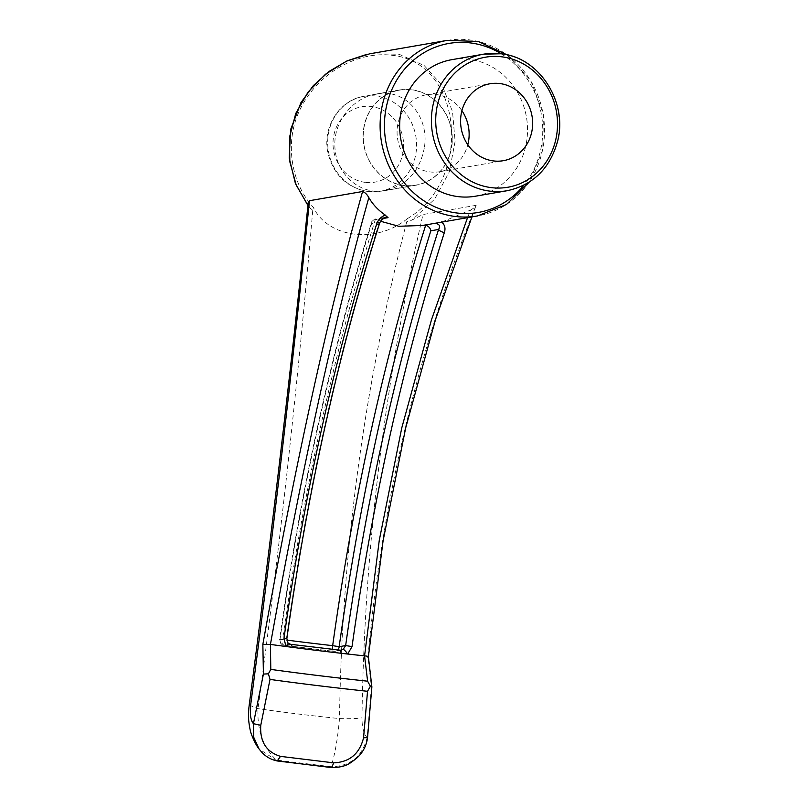 <?xml version="1.0" encoding="UTF-8"?>
<svg xmlns="http://www.w3.org/2000/svg" width="808" height="808" viewBox="0 0 808 808"><rect width="100%" height="100%" fill="white"/><g stroke="black" fill="none" stroke-linecap="round" stroke-linejoin="round"><path stroke-width="0.61" stroke-dasharray="4.04 3.03" d="M461.913 110.696A39.047 35.946 80.2 0 0 426.442 94.758A39.047 35.946 80.2 0 0 397.203 128.856A39.047 35.946 80.2 0 0 439.764 171.7A39.047 35.946 80.2 0 0 467.812 144.763M422.443 225.472L423.776 225.23M467.539 217.665L470.589 210.019L443.239 221.432L435.3 223.25M470.589 210.019C474.74 207.595 476.579 206.03 476.094 205.333L422.978 214.534L411.888 220.109L434.593 199.222L449.319 171.872L455.106 141.36L452.51 111.544L442.198 85.517L424.19 65.549L399.061 54.227L369.711 53.803L366.973 54.318M471.933 216.908L476.094 205.333C421.109 340.107 382.295 496.708 367.943 657.197L371.438 687.234L367.145 737.553C363.772 734.038 362.045 727.473 361.964 717.847C364.469 547.986 384.81 380.214 422.978 214.534M307.939 205.293L309.868 207.676L308.262 202.232M382.891 218.534L377.084 219.544L380.517 221.241M451.773 59.681A69.286 63.771 -99.8 0 1 526.432 117.069A69.286 63.771 -99.8 0 1 475.407 196.213M379.609 223.261A5.282 2.202 17.7 0 0 379.427 222.24C338.108 352.45 307.131 491.153 286.497 638.36L287.204 642.532A5.282 1.858 143.3 0 1 287.86 642.855M377.084 219.544L374.559 219.16L385.608 217.251L379.427 222.24L371.68 223.584L371.821 221.564C331.027 352.066 300.303 491.335 279.639 639.35L280.012 639.481C300.576 492.143 331.139 353.51 371.68 223.584M286.87 638.502L280.012 639.481A5.282 4.858 80.2 0 0 284.446 645.309A5.282 2.272 97.4 0 1 284.184 645.309A5.282 2.272 97.4 0 1 282.638 639.562L279.639 639.35A5.282 5.282 0 0 0 284.184 645.309L333.714 651.339A5.282 1.697 -83.5 0 0 333.906 651.329A5.282 4.858 80.2 0 0 337.633 650.046M375.457 219.109C334.451 350.076 303.515 490.234 282.638 639.562A456.54 47.672 -175.5 0 0 286.84 640.108M287.204 642.532L290.284 644.299A436.209 45.551 -175.5 0 0 339.734 650.319L340.067 650.349M374.559 219.16L371.821 221.564M332.664 649.47A5.282 1.697 -83.5 0 0 333.714 651.339A5.282 5.282 0 0 0 335.219 651.298L341.067 650.288M290.547 644.299A5.282 2.283 -82.6 0 0 290.284 644.299L284.446 645.309A451.329 47.127 -175.5 0 0 333.906 651.329L339.734 650.319M309.868 207.676L312.746 210.403C314.676 210.757 314.827 209.666 313.171 207.121C290.072 181.982 283.76 138.623 301.849 106.05C318.716 73.659 357.075 50.894 391.749 55.297C462.631 61.741 473.973 179.639 407.414 218.604C405.687 219.402 403.081 222.887 406.727 221.857L411.888 220.109M424.311 147.854C419.847 171.094 406.828 185.335 385.234 190.567C359.762 195.788 334.977 173.175 334.896 145.834C333.724 121.311 353.046 97.657 376.397 93.991C406.071 88.011 429.694 117.402 424.311 147.854M407.414 218.604C376.478 244.097 328.21 238.279 313.171 207.121M452.147 143.036A48.329 44.49 -99.8 0 1 415.948 185.244A48.329 44.49 -99.8 0 1 363.863 145.218A48.329 44.49 -99.8 0 1 399.455 90.001A48.329 44.49 -99.8 0 1 452.147 143.036M411.464 89.87A48.167 44.339 80.2 0 0 399.485 90.163A48.167 44.339 80.2 0 0 364.014 145.188A48.167 44.339 80.2 0 0 415.918 185.083A48.167 44.339 80.2 0 0 452.096 136.532A48.167 44.339 80.2 0 0 411.464 89.87M406.727 221.857L406.404 223.109C364.176 385.628 341.875 550.783 339.501 718.575C337.582 739.825 334.714 755.864 330.916 766.701L276.245 760.045C263.075 747.137 257.005 730.008 258.015 708.656C280.245 543.269 298.445 377.619 312.625 211.686L312.746 210.403M249.197 705.131L258.015 708.656A244.137 25.492 -175.5 0 0 339.501 718.575C349.763 718.867 357.247 718.625 361.964 717.847M367.529 737.734L367.145 737.553C362.226 756.682 350.147 766.398 330.916 766.701L331.755 767.6M277.255 760.964L259.014 748.925M447.127 40.4A89.072 81.992 -99.8 0 1 543.117 114.18A89.072 81.992 -99.8 0 1 477.508 215.938M501.192 53.793A85.779 78.962 -99.8 0 1 523.927 185.153M507.161 190.718A69.286 63.771 80.2 0 0 559.207 120.887A69.286 63.771 80.2 0 0 500.748 53.762M368.377 191.536A48.167 44.339 -99.8 0 1 327.735 144.874A48.167 44.339 -99.8 0 1 363.923 96.324A48.167 44.339 -99.8 0 1 375.892 96.021A48.167 44.339 -99.8 0 1 416.534 142.693A48.167 44.339 -99.8 0 1 380.356 191.243A48.167 44.339 -99.8 0 1 368.377 191.536M365.337 182.386A38.269 35.229 -99.8 0 1 339.34 121.755A38.269 35.229 -99.8 0 1 400.293 129.179A38.269 35.229 -99.8 0 1 365.337 182.386M439.764 171.7L503.273 160.711M426.442 94.758L489.951 83.759M310.555 208.666L307.919 205.474M399.485 90.163L363.923 96.324C339.491 99.899 322.331 127.108 327.836 152.358C333.219 174.508 346.592 187.567 367.953 191.547L380.356 191.243L415.918 185.083M507.091 54.843L530.795 80.638L543.37 114.14L542.794 149.914L529.139 182.184M399.455 90.001L376.397 93.991M415.948 185.244L385.234 190.567"/><path stroke-width="1.21" d="M467.812 144.763A39.047 35.946 80.2 0 0 461.913 110.696M309.464 200.707C292.375 368.953 272.801 536.825 250.743 704.303L249.197 705.131C271.276 537.795 290.971 370.165 308.262 202.232L309.464 200.707L362.58 191.506C365.014 192.425 367.105 194.465 368.842 197.627C330.886 332.896 298.596 487.941 270.428 644.42L270.791 669.398L268.397 673.822L270.013 679.417L260.762 725.291C259.752 741.633 266.317 751.995 280.467 756.369L333.684 762.853C349.571 762.166 359.53 753.813 363.57 737.815L367.529 691.295A420.938 43.955 4.5 0 1 270.013 679.417M270.791 669.398A421.826 44.046 -175.5 0 0 367.61 681.195L370.377 686.245L367.529 691.295M380.517 221.241L398.819 226.27L422.443 225.472M422.119 225.533L477.508 215.938A89.072 81.992 -99.8 0 1 455.369 216.483A89.072 81.992 -99.8 0 1 380.214 130.189A89.072 81.992 -99.8 0 1 447.127 40.4L369.711 53.803L346.47 61.166L325.462 74.265L308.131 92.001L295.768 113.423L289.527 137.219L289.83 161.762L296.203 185.032L307.939 205.293M368.842 197.627C372.528 204.03 377.609 209.565 384.083 214.221L388.052 217.645L385.618 217.251C383.133 217.736 381.134 219.736 379.609 223.261L379.609 223.261A5.282 2.202 17.7 0 1 376.589 224.281C377.932 219.988 380.831 216.918 385.285 215.039M441.491 221.887C444.784 224.695 445.743 228.24 444.36 232.532C403.626 360.802 372.852 498.829 352.036 646.592L347.692 654.025A431.3 45.036 -175.5 0 0 364.56 655.884L379.255 540.421L401.748 427.988L431.482 319.756L467.539 217.665M270.428 644.42A431.3 45.036 -175.5 0 0 285.951 646.501A431.3 45.036 -175.5 0 0 292.183 647.319A431.3 45.036 -175.5 0 0 341.077 653.278A431.3 45.036 -175.5 0 0 347.692 654.025A5.282 1.05 -126.7 0 0 343.168 649.349L345.652 645.562C366.569 497.092 397.556 358.388 438.593 229.452C440.623 225.887 439.34 223.846 434.744 223.331M367.61 681.195L364.56 655.884M507.161 190.718L475.407 196.213A69.286 63.771 -99.8 0 1 458.186 196.637A69.286 63.771 -99.8 0 1 399.728 129.522A69.286 63.771 -99.8 0 1 451.773 59.681L483.527 54.187A69.286 63.771 80.2 0 0 431.482 124.028A69.286 63.771 80.2 0 0 489.941 191.143A69.286 63.771 80.2 0 0 507.161 190.718C532.664 185.153 549.359 169.094 557.247 142.531C568.691 103.131 539.603 57.136 500.889 53.762L483.527 54.187A69.286 63.771 80.2 0 1 500.748 53.762M292.183 647.319A5.282 2.283 -82.6 0 0 290.547 644.299L287.86 642.855A5.282 1.858 143.3 0 1 285.951 646.501L283.982 638.3C304.515 491.86 335.381 353.854 376.589 224.281M250.743 704.303C249.692 713.777 250.581 720.241 253.419 723.695L263.418 674.074L262.853 644.39C291.446 485.648 324.23 328.331 362.58 191.506M270.296 644.39L262.853 644.39M364.701 655.894C367.892 656.136 368.973 656.571 367.943 657.197M333.684 762.853L331.755 767.6C346.45 767.297 350.127 763.237 357.166 757.742C363.024 752.298 366.479 745.633 367.539 737.734L371.882 686.881L368.377 656.773L383.083 540.835L405.707 427.816L435.583 319.311L471.933 216.908M283.982 638.3L286.87 638.502C307.616 490.951 338.532 352.541 379.609 223.261M352.036 646.592L345.652 645.562L339.168 646.693L332.664 645.663C353.419 496.88 384.416 356.732 425.654 225.22L423.776 225.23M444.36 232.532A5.282 2.202 -162.3 0 1 438.593 229.452L430.836 230.795C390.294 360.721 359.742 499.354 339.168 646.693A5.282 4.858 80.2 0 1 337.633 650.046M425.654 225.22C428.614 226.169 430.341 228.028 430.836 230.795M340.067 650.349L343.168 649.349M286.84 640.108A456.54 47.672 -175.5 0 0 332.664 645.663A5.282 1.697 -83.5 0 0 332.664 649.47M341.077 653.278A5.282 1.687 -83.5 0 0 339.926 650.309A5.282 1.687 -83.5 0 0 339.734 650.319M460.712 117.857A39.047 35.946 -99.8 0 1 489.951 83.759A39.047 35.946 -99.8 0 1 532.028 116.1A39.047 35.946 -99.8 0 1 503.273 160.711A39.047 35.946 -99.8 0 1 460.712 117.857M331.755 767.6L277.255 760.964C271.286 759.742 266.185 756.914 261.954 752.48L259.014 748.925L253.702 737.239L253.419 723.695L260.762 725.291M370.377 686.245L371.438 687.234M367.145 737.553L363.57 737.815M268.397 673.822L263.418 674.074M277.255 760.964L280.467 756.369M388.052 217.645L382.891 218.534M523.927 185.153A85.779 78.962 -99.8 0 1 456.894 212.999A85.779 78.962 -99.8 0 1 387.729 101.222A85.779 78.962 -99.8 0 1 501.192 53.793M501.758 56.812A65.983 60.741 80.2 0 0 441.491 148.541A65.983 60.741 80.2 0 0 546.592 161.347A65.983 60.741 80.2 0 0 501.758 56.812M287.86 642.855L286.87 638.502M341.067 650.288L290.547 644.299M307.919 205.474L295.405 183.466L289.203 158.014L290.668 129.431L300.96 102.596L313.373 85.577L329.058 71.447L347.228 60.802L366.973 54.318M447.127 40.4L478.255 41.45L507.091 54.843M529.139 182.184L506.475 204.485L477.508 215.938M259.014 748.925C256.651 745.976 254.247 741.431 251.803 735.29C250.51 732.29 249.48 727.372 248.702 720.524C248.238 711.131 248.753 709.444 249.197 705.131"/></g></svg>
